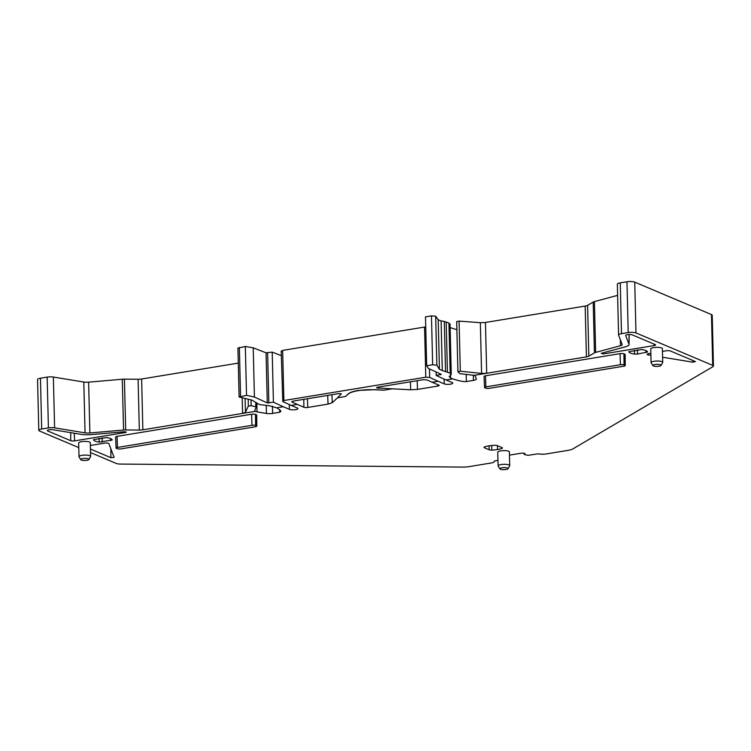 <?xml version="1.0" encoding="UTF-8"?>
<svg xmlns="http://www.w3.org/2000/svg" width="751" height="751" viewBox="0 0 751 751"><rect width="100%" height="100%" fill="white"/><g stroke="black" fill="none" stroke-linecap="round" stroke-linejoin="round"><path stroke-width="1.13" d="M508.042 468.699L509.666 465.855A5.82 1.464 178.6 0 0 509.732 465.629L509.394 451.933A5.82 1.464 178.6 0 0 508.643 451.238A5.82 1.464 178.6 0 0 500.72 450.872A5.82 1.464 178.6 0 0 497.753 452.215L498.091 465.92A5.82 1.464 178.6 0 0 498.166 466.136L499.922 468.896A4.112 1.033 178.6 0 0 500.401 469.234A4.112 1.033 178.6 0 0 504.738 469.638A4.112 1.033 178.6 0 0 508.042 468.699A4.112 1.033 178.6 0 0 507.563 468.051A4.112 1.033 178.6 0 0 502.635 467.704A4.112 1.033 178.6 0 0 499.922 468.896M509.732 465.629A5.82 1.464 178.6 0 0 508.981 464.944A5.82 1.464 178.6 0 0 502.419 464.4A5.82 1.464 178.6 0 0 498.091 465.92M88.947 459.49L90.571 456.646A5.82 1.464 178.6 0 0 90.627 456.42L90.298 442.724A5.82 1.464 178.6 0 0 89.547 442.029A5.82 1.464 178.6 0 0 82.986 441.485A5.82 1.464 178.6 0 0 78.658 443.006L78.996 456.702A5.82 1.464 178.6 0 0 79.062 456.927L80.826 459.687A4.112 1.033 178.6 0 0 81.305 460.025A4.112 1.033 178.6 0 0 85.633 460.429A4.112 1.033 178.6 0 0 88.947 459.49A4.112 1.033 178.6 0 0 88.458 458.842A4.112 1.033 178.6 0 0 83.53 458.485A4.112 1.033 178.6 0 0 80.826 459.687M90.627 456.42A5.82 1.464 178.6 0 0 89.885 455.735A5.82 1.464 178.6 0 0 83.314 455.181A5.82 1.464 178.6 0 0 78.996 456.702M662.72 362.358L662.391 348.661A5.82 1.464 178.6 0 0 661.64 347.966A5.82 1.464 178.6 0 0 655.079 347.422A5.82 1.464 178.6 0 0 650.751 348.943L651.079 362.639A5.82 1.464 -1.4 0 1 655.407 361.118A5.82 1.464 -1.4 0 1 661.969 361.663A5.82 1.464 -1.4 0 1 662.72 362.358A5.82 1.464 -1.4 0 1 662.664 362.573L661.04 365.418A4.112 1.033 -1.4 0 1 657.726 366.366A4.112 1.033 -1.4 0 1 653.398 365.953A4.112 1.033 178.6 0 1 652.919 365.624L651.155 362.855A5.82 1.464 -1.4 0 1 651.079 362.639M652.919 365.624A4.112 1.033 178.6 0 1 655.623 364.423A4.112 1.033 178.6 0 1 660.551 364.779A4.112 1.033 -1.4 0 1 661.04 365.418M585.179 306.07L586.418 356.875L474.116 375.34L459.922 373.66L457.922 371.736L460.307 371.21L481.579 373.416L480.34 322.686L485.456 322.47L585.179 306.07A5.708 1.436 178.6 0 0 587.592 305.347L588.831 356.162L594.435 352.867L593.196 302.062A5.708 1.436 -1.4 0 1 594.417 301.592L595.656 352.397A5.708 1.436 178.6 0 0 594.435 352.867M485.456 322.47L486.695 373.275L481.579 373.416M480.34 322.686L459.077 321.109L456.674 321.559L457.922 371.736M90.533 452.581L116.264 463.451A5.708 1.436 178.6 0 0 120.526 464.071L462.353 467.084A11.415 2.863 178.6 0 0 469.384 466.578L491.257 462.982A5.708 1.436 178.6 0 0 494.12 461.846L494.562 460.964L497.96 460.401M509.469 455.134L521.147 453.219A2 0.498 178.6 0 1 522.668 453.135L523.409 453.172A2 0.498 178.6 0 1 524.611 453.379L524.705 453.416A2 0.498 178.6 0 1 524.958 453.66A2 0.498 178.6 0 1 524.893 453.801L524.245 454.468L527.981 455.35L537.8 453.848L541.02 454.139A5.708 1.436 178.6 0 0 546.146 453.961L568.019 450.365A11.415 2.863 178.6 0 0 572.844 448.92L712.952 366.666A5.708 1.436 178.6 0 0 713.45 366.056A5.708 1.436 178.6 0 0 712.718 365.38L635.975 332.946A5.708 1.436 178.6 0 0 628.202 332.58L626.963 281.766A5.708 1.436 -1.4 0 1 634.736 282.132L635.975 332.946M617.369 284.319A5.708 1.436 -1.4 0 1 617.341 284.197A5.708 1.436 -1.4 0 1 620.251 282.874L621.49 333.679L628.202 332.58M621.49 333.679A5.708 1.436 178.6 0 0 618.58 335.002A5.708 1.436 178.6 0 0 618.608 335.124L622.185 344.531A5.708 1.436 178.6 0 1 622.203 344.653A5.708 1.436 178.6 0 1 620.495 345.723L595.656 352.397M586.418 356.875A5.708 1.436 178.6 0 0 588.831 356.162M473.318 375.125L473.449 380.391A5.708 1.436 178.6 0 0 476.35 379.067A5.708 1.436 178.6 0 0 476.322 378.936L475.223 376.044A5.708 1.436 178.6 0 0 474.116 375.34M473.449 380.391L466.362 381.555C463.611 381.846 459.049 380.945 452.675 378.87L446.028 379.959L436.218 375.481L441.25 374.308L428.38 368.431L426.681 365.728L432.651 364.751L436.866 365.221L439.429 369.285L438.218 319.785L441.09 320.902L442.301 370.6L439.429 369.285M437.683 384.606L437.73 386.089L417.472 389.412L410.628 389.778L377.856 388.06C376.354 387.845 376.223 387.572 377.471 387.234L423.179 379.715L427.066 379.95L432.116 382.25L438.077 381.273L444.245 383.874A4.562 1.145 178.6 0 0 449.389 384.305A4.562 1.145 178.6 0 0 452.778 383.113A4.562 1.145 178.6 0 0 452.196 382.569L446.028 379.959M432.116 382.25L438.819 385.085A2.854 0.713 178.6 0 1 439.185 385.423A2.854 0.713 178.6 0 1 437.73 386.089M327.718 395.411L328.009 404.122L332.271 402.667L337.537 397.805L345.488 396.49L348.013 394.172A21.723 5.454 178.6 0 1 374.768 389.769L383.789 390.201L391.74 388.887M328.009 404.122L307.75 407.455L307.469 398.743M341.47 393.928L338.917 393.571L293.209 401.09L292.12 402.132L303.873 407.277A2.854 0.713 178.6 0 0 307.75 407.455M297.171 404.442L291.2 405.418L297.368 408.028A4.562 1.145 178.6 0 1 297.95 408.572A4.562 1.145 178.6 0 1 294.561 409.764A4.562 1.145 178.6 0 1 289.417 409.333L283.249 406.732L276.603 407.821L269.618 405.822L259.302 404.507L251.989 400.105L239.109 397.016L246.535 395.355L254.42 397.035L253.209 347.826L266.061 352.82L267.29 402.911L273.439 402.245L272.209 352.116L266.061 352.82M279.663 409.793L279.729 412.243L280.874 411.417C280.799 410.544 279.372 409.351 276.603 407.821M279.729 412.243L272.641 413.407A5.708 1.436 178.6 0 1 266.436 413.454L257.049 411.914L256.842 403.39M242.207 398.021L242.582 413.416L255.162 411.351L254.786 410.59L255.162 411.351A5.708 1.436 178.6 0 0 257.049 411.914M248.187 399.297L248.346 406.056L245.446 412.243L242.582 413.416L142.859 429.816A5.708 1.436 178.6 0 1 139.339 430.07L125.68 429.947A5.708 1.436 178.6 0 0 123.549 430.032L89.876 432.97A5.708 1.436 178.6 0 1 85.051 432.848L54.607 427.863A5.708 1.436 178.6 0 0 48.411 427.91L41.699 429.009A5.708 1.436 178.6 0 0 38.789 430.332A5.708 1.436 178.6 0 0 39.531 431.018L78.771 447.605M484.339 447.737L489.164 449.774A2.873 0.723 178.6 0 0 491.802 450.084A13.133 3.295 178.6 0 0 497.556 449.53A13.133 3.295 178.6 0 0 501.959 448.413A2.873 0.723 178.6 0 0 502.457 447.99A2.873 0.723 178.6 0 0 502.09 447.652L497.256 445.615A2.873 0.723 178.6 0 0 494.618 445.305A13.133 3.295 178.6 0 0 488.873 445.859A13.133 3.295 178.6 0 0 484.461 446.976A2.873 0.723 178.6 0 0 483.973 447.399A2.873 0.723 178.6 0 0 484.339 447.737L484.32 447.042M93.49 439.635L106.52 437.561C110.012 438.105 111.918 438.913 112.246 439.983L99.216 442.123C95.724 441.579 93.819 440.771 93.49 439.701L93.49 439.673M256.776 426.164L256.711 415.115A2.854 0.713 178.6 0 0 256.344 414.768L255.5 414.421A2.854 0.713 178.6 0 0 251.613 414.233L117.062 436.359A2.854 0.713 178.6 0 0 115.607 437.026L116.076 448.065A2.657 0.667 178.6 0 0 116.424 448.375L117.259 448.732A2.657 0.667 178.6 0 0 120.873 448.901L255.424 426.775A2.657 0.667 178.6 0 0 256.776 426.164A2.657 0.667 178.6 0 0 256.438 425.845L255.593 425.488A2.657 0.667 178.6 0 0 251.979 425.319L251.613 414.233M70.754 432.651L70.697 440.687L47.782 430.999A3.53 0.882 178.6 0 1 47.332 430.576A3.53 0.882 178.6 0 1 49.275 429.741A3.53 0.882 178.6 0 1 52.964 429.741L80.967 434.322A12.551 3.154 178.6 0 0 91.575 434.594L124.197 431.75L126.328 432.107L125.455 432.51L74.584 440.875L74.265 433.224M70.697 440.687A2.854 0.713 178.6 0 0 74.584 440.875M90.449 449.042L110.913 457.688L114.114 457.397L108.876 443.588A2.854 0.713 178.6 0 0 104.633 443.128L90.364 445.474M654.074 344.099L654.13 345.582A2.854 0.713 178.6 0 0 655.585 344.916A2.854 0.713 178.6 0 0 655.219 344.578L632.304 334.89A3.53 0.882 178.6 0 0 628.334 334.561A3.53 0.882 178.6 0 0 625.696 335.481A3.53 0.882 178.6 0 0 625.714 335.566L629 344.211L629.103 334.514M654.13 345.582L603.26 353.946L603.213 352.773M629 344.211A12.551 3.154 178.6 0 1 629.056 344.512A12.551 3.154 178.6 0 1 625.283 346.84L601.222 353.308L603.26 353.946M692.901 360.508L692.92 362.189L695.435 361.578L670.277 350.942A2.854 0.713 178.6 0 0 666.39 350.764L662.457 351.412M650.854 353.317L648.592 353.683A2.854 0.713 178.6 0 0 647.146 354.341A2.854 0.713 178.6 0 0 648.291 354.894L648.282 353.749M692.92 362.189L662.598 357.232M650.901 355.317L648.291 354.894M485.878 386.859L485.512 375.772L620.063 353.646A2.854 0.713 178.6 0 1 623.95 353.834L624.785 354.19A2.854 0.713 178.6 0 1 625.161 354.528L625.226 365.577A2.657 0.667 -1.4 0 1 623.874 366.197L489.323 388.314A2.657 0.667 -1.4 0 1 485.709 388.145L484.864 387.788A2.657 0.667 -1.4 0 1 484.526 387.478A2.657 0.667 -1.4 0 1 485.878 386.859L620.429 364.733A2.657 0.667 -1.4 0 1 624.043 364.911L624.888 365.258A2.657 0.667 -1.4 0 1 625.226 365.577M485.512 375.772A2.854 0.713 178.6 0 0 484.057 376.439L484.526 387.478M637.533 354.068L647.559 351.966C647.231 350.895 645.325 350.088 641.823 349.544L628.803 351.684C629.122 352.754 631.037 353.561 634.529 354.106L637.533 354.068L637.43 349.806M712.718 365.38L711.469 314.575A5.708 1.436 -1.4 0 1 712.211 315.251L713.45 366.056M711.469 314.575L634.736 282.132M620.251 282.874L626.963 281.766M617.613 295.359L594.417 301.592M593.196 302.062L587.592 305.347M456.871 329.67L449.333 327.389M452.675 378.87L450.572 378.072L449.511 376.242L449.201 376.871M440.799 374.101L440.818 374.721L441.25 374.308M450.037 323.953L451.267 374.214L449.511 376.242M450.957 374.843L450.168 373.125L448.938 323.005L449.727 324.516M442.301 370.6L450.168 373.125M436.134 371.97L436.218 375.481M438.077 381.273L429.666 377.424L425.779 377.199L283.878 400.527L282.789 401.578L281.203 351.027M291.2 405.418L282.789 401.578M291.754 401.766L292.12 402.132L292.12 401.391M337.537 397.805L341.395 393.796M345.488 396.49L348.013 394.059C349.694 392.51 353.111 391.309 358.265 390.436L374.768 389.656L383.789 390.201M377.471 387.234C376.223 387.572 376.354 387.845 377.856 388.06L377.875 387.169M283.249 406.732L273.439 402.245M281.315 355.645L272.209 352.116M254.786 410.59L256.213 406.845L251.163 405.728L248.346 406.056M256.42 407.117L256.119 403.024M238.283 363.108L141.62 379.002L142.859 429.816M38.789 430.332L37.55 379.527A5.708 1.436 178.6 0 1 40.451 378.204L47.163 377.105A5.708 1.436 178.6 0 1 53.368 377.058L83.812 382.034A5.708 1.436 178.6 0 0 88.627 382.165L122.3 379.217A5.708 1.436 178.6 0 1 124.441 379.142L138.1 379.255A5.708 1.436 178.6 0 0 141.62 379.002M251.979 425.319L117.428 447.446A2.657 0.667 178.6 0 0 116.076 448.065M445.521 371.285L444.301 321.447L448.938 323.005M444.301 321.447L441.09 320.902M426.681 365.728L425.488 316.847L431.459 315.871L435.674 316.218L438.218 319.785M425.779 377.199L424.559 327.06L425.733 326.938M424.559 327.06L282.648 350.398L281.569 351.346M253.209 347.826L245.333 346.474L237.917 348.089L239.109 397.035M245.333 346.474L246.535 395.355M254.42 397.035L267.29 402.911M459.077 321.109L460.307 371.21M457.913 371.595L456.692 321.625M524.207 454.43L524.179 453.257L524.226 454.411M620.495 345.723L620.345 339.696M466.183 374.308L466.362 381.555M450.506 375.284L450.572 378.072M444.245 383.874L444.123 379.095M429.459 368.919L429.666 377.424M417.472 389.412L417.19 380.701M410.468 381.808L410.628 389.778M332.271 402.667L331.933 394.716M303.798 399.344L303.873 407.277M289.295 404.554L289.417 409.333M138.1 379.255L139.339 430.07M124.441 379.142L125.68 429.947M122.3 379.217L123.549 430.032M88.627 382.165L89.876 432.97M83.812 382.034L85.051 432.848M53.368 377.058L54.607 427.863M47.163 377.105L48.411 427.91M40.451 378.204L41.699 429.009M501.959 448.413L501.94 447.596M497.556 449.53L497.462 445.7M491.802 450.084L491.689 445.503M489.164 449.774L489.07 445.831M102.22 442.086L102.117 437.824M110.791 440.677L110.744 438.65M99.216 442.123L99.123 438.321M256.438 425.845L256.344 414.768M255.593 425.488L255.5 414.421M117.428 447.446L117.062 436.359M125.426 431.759L125.455 432.51M47.782 430.999L47.792 430.126M110.838 448.751L110.913 457.688M620.429 364.733L620.063 353.646M624.043 364.911L623.95 353.834M624.888 365.258L624.785 354.19M646.104 352.66L646.057 350.633M634.529 354.106L634.435 350.304M446.188 321.935L447.408 371.867M435.674 316.218L436.866 365.221M432.651 364.751L431.459 315.871M282.648 350.398L283.878 400.527M267.619 352.867L268.839 403.005M239.362 347.45L240.564 396.331M251.022 399.898L251.163 405.728M255.734 402.743L255.838 406.723M245.108 398.64L245.446 412.243M272.463 406.15L272.641 413.407M256.42 407.004L256.326 403.146L256.429 407.061M266.248 405.615L266.436 413.454M618.58 335.002L617.341 284.197M629.056 344.512L629.169 334.514"/></g></svg>
